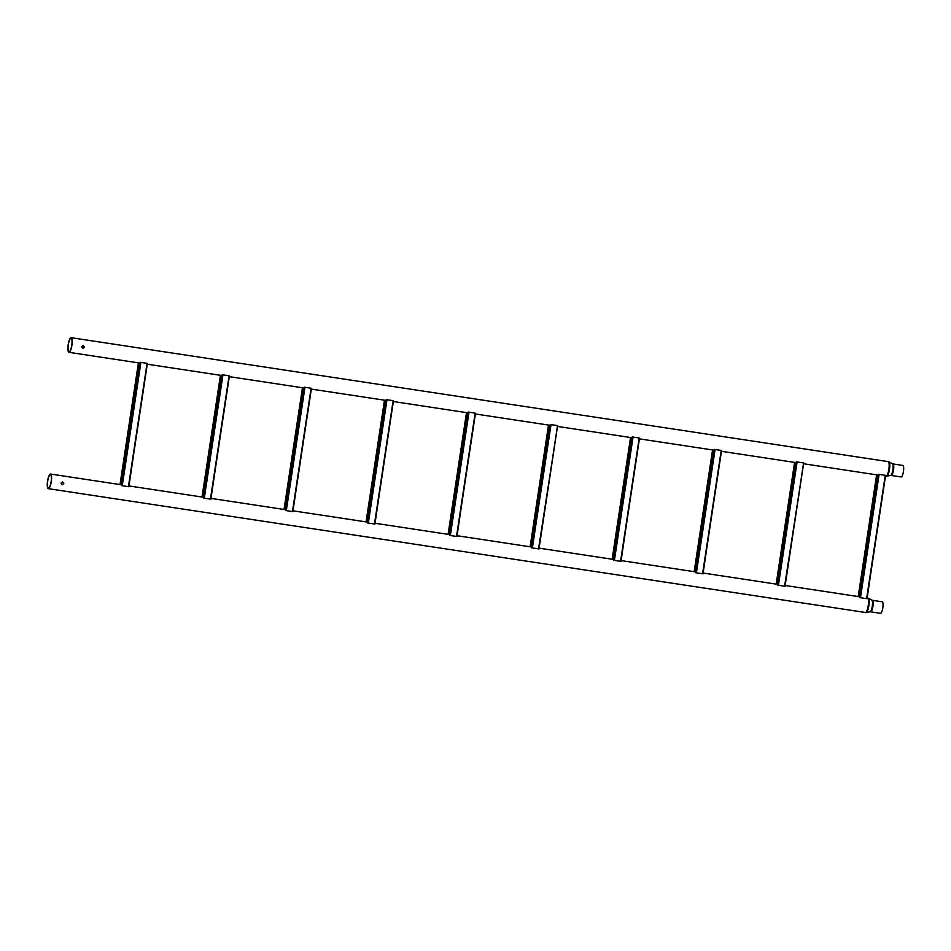 <?xml version="1.0" encoding="UTF-8"?>
<svg xmlns="http://www.w3.org/2000/svg" width="951" height="951" viewBox="0 0 951 951"><rect width="100%" height="100%" fill="white"/><g stroke="black" fill="none" stroke-linecap="round" stroke-linejoin="round"><path stroke-width="1.43" d="M62.516 481.86L63.658 483.5L62.1 484.737M63.812 483.524L62.184 484.748L61.03 483.108L62.6 481.872L63.812 483.524M870.569 611.814L880.483 613.312A5.825 1.486 -81.4 0 0 882.825 607.772A5.825 1.486 -81.4 0 0 882.231 601.805L872.317 600.295A5.825 1.486 98.6 0 1 872.923 606.274A5.825 1.486 98.6 0 1 870.581 611.814A5.825 1.486 98.6 0 1 870.569 611.814L870.034 611.814A5.944 1.522 -81.4 0 0 872.281 606.179A5.944 1.522 -81.4 0 0 871.805 600.129A5.944 1.522 -81.4 0 0 871.675 600.081M48.406 488.065A6.788 1.736 -81.4 0 0 51.14 481.61A6.788 1.736 -81.4 0 0 50.439 474.644L50.439 474.644A6.788 1.736 -81.4 0 0 47.705 481.099A6.788 1.736 -81.4 0 0 48.406 488.065L48.406 488.065M50.522 474.038A7.406 1.89 -81.4 0 0 47.55 481.075A7.406 1.89 -81.4 0 0 48.311 488.671L48.311 488.671A7.406 1.89 -81.4 0 0 51.295 481.634A7.406 1.89 -81.4 0 0 50.534 474.038A7.406 1.89 -81.4 0 0 50.522 474.038L121.621 484.82M83.141 345.51L84.282 347.151L82.725 348.387M84.437 347.174L82.796 348.399L81.655 346.758L83.212 345.522L84.437 347.174M891.194 475.452L901.108 476.962A5.825 1.486 -81.4 0 0 903.45 471.423A5.825 1.486 -81.4 0 0 902.856 465.443A5.825 1.486 -81.4 0 0 902.844 465.443L892.941 463.945A5.825 1.486 98.6 0 1 893.536 469.913A5.825 1.486 98.6 0 1 891.194 475.452L890.647 475.464A5.944 1.522 -81.4 0 0 892.906 469.83A5.944 1.522 -81.4 0 0 892.43 463.767A5.944 1.522 -81.4 0 0 892.288 463.731M69.031 351.715A6.788 1.736 -81.4 0 0 71.753 345.261A6.788 1.736 -81.4 0 0 71.063 338.294A6.788 1.736 -81.4 0 0 71.052 338.294A6.788 1.736 -81.4 0 0 68.329 344.749A6.788 1.736 -81.4 0 0 69.019 351.715A6.788 1.736 -81.4 0 0 69.031 351.715M71.147 337.688A7.406 1.89 -81.4 0 0 68.175 344.726A7.406 1.89 -81.4 0 0 68.936 352.322L68.936 352.322A7.406 1.89 -81.4 0 0 71.907 345.284A7.406 1.89 -81.4 0 0 71.147 337.688L888.103 461.615A7.406 1.89 -81.4 0 0 888.091 461.615L888.912 461.877A7.287 1.866 98.6 0 1 889.494 469.307A7.287 1.866 98.6 0 1 886.736 476.225A7.287 1.866 98.6 0 1 886.57 476.237M138.882 362.937L139.476 364.72M128.421 486.674L147.072 363.341L128.872 486.734L121.514 485.628M128.326 486.662L122.12 485.711M139.238 364.055L139.321 362.997M120.92 484.725L121.146 483.679M139.405 364.471L139.381 363.116M121.003 484.63L121.431 483.334M147.072 363.341L140.166 362.295M138.953 364.911L121.573 483.12L120.48 484.653M120.575 483.762L138.715 363.817M121.657 484.582L139.999 363.341M220.905 375.372L221.5 377.155M210.433 499.109L229.084 375.788L210.884 499.18L203.538 498.062M210.349 499.097L204.144 498.158M221.25 376.501L221.345 375.443M202.943 497.159L203.169 496.125M221.428 376.917L221.393 375.562M203.015 497.076L203.455 495.78M229.084 375.788L222.189 374.742M220.965 377.357L203.585 495.566L202.504 497.1M202.599 496.208L220.739 376.263M203.68 497.028L222.023 375.776M302.929 387.818L303.524 389.601M292.456 511.555L311.108 388.234L292.908 511.626L285.562 510.509M292.373 511.543L286.156 510.604M303.274 388.947L303.369 387.889M284.967 509.605L285.181 508.571M303.452 389.363L303.417 387.996M285.038 509.51L285.478 508.226M311.108 388.234L304.213 387.188M302.989 389.791L285.609 508L284.527 509.534M284.622 508.642L302.763 388.697M285.704 509.474L304.047 388.222M384.953 400.264L385.535 402.047M374.48 524.001L393.132 400.668L374.932 524.06L367.585 522.955M374.397 523.989L368.18 523.038M385.298 401.381L385.393 400.323M366.991 522.04L367.205 521.005M385.476 401.798L385.44 400.442M367.062 521.956L367.502 520.661M393.132 400.668L386.237 399.622M385.012 402.237L367.633 520.447L366.551 521.98M366.646 521.089L384.786 401.144M367.728 521.909L386.058 400.668M466.977 412.698L467.559 414.481M456.504 536.435L475.155 413.114L456.955 536.507L449.609 535.389M456.421 536.423L450.203 535.484M467.321 413.828L467.416 412.77M449.015 534.486L449.229 533.452M467.5 414.244L467.464 412.889M449.086 534.403L449.526 533.107M475.155 413.114L468.261 412.068M467.036 414.684L449.657 532.893L448.575 534.426M448.67 533.535L466.81 413.59M449.752 534.355L468.082 413.103M549 425.145L549.583 426.928M538.528 548.882L557.631 425.62L538.979 548.953L531.621 547.835M538.444 548.87L532.227 547.931M549.345 426.274L549.44 425.216M531.038 546.932L531.252 545.898M549.523 426.69L549.488 425.323M531.11 546.837L531.55 545.553M557.179 425.561L550.272 424.515M549.06 427.118L531.68 545.327L530.599 546.861M530.694 545.969L548.822 426.024M531.775 546.801L550.106 425.549M631.024 437.591L631.607 439.374M620.551 561.328L639.203 437.995L621.003 561.387L613.645 560.282M620.456 561.316L614.251 560.365M631.369 438.708L631.464 437.65M613.05 559.366L613.276 558.332M631.547 439.124L631.512 437.769M613.133 559.283L613.561 557.987M639.203 437.995L632.296 436.949M631.084 439.564L613.704 557.773L612.61 559.307M612.706 558.415L630.846 438.47M613.787 559.236L632.13 437.995M713.036 450.025L713.63 451.808M702.575 573.762L721.227 450.441L703.015 573.833L695.668 572.716M702.48 573.75L696.275 572.811M713.381 451.154L713.476 450.096M695.074 571.813L695.3 570.778M713.559 451.57L713.523 450.215M695.157 571.717L695.585 570.434M721.227 450.441L714.32 449.395M713.107 452.01L695.728 570.208L694.634 571.741M694.729 570.85L712.87 450.917M695.811 571.682L714.153 450.429M795.06 462.471L795.654 464.254M784.587 586.208L803.69 462.947L785.039 586.28L777.692 585.162M784.504 586.196L778.298 585.257M795.405 463.601L795.5 462.531M777.098 584.259L777.312 583.213M795.583 464.017L795.547 462.65M777.169 584.164L777.609 582.88M803.238 462.887L796.344 461.841M795.119 464.445L777.74 582.654L776.658 584.187M776.753 583.296L794.893 463.351M777.835 584.128L796.177 462.875M877.084 474.918L877.678 476.701M866.611 598.654L885.262 475.322L867.062 598.714L859.716 597.608M866.527 598.631L860.31 597.692M877.428 476.035L877.523 474.977M859.122 596.693L859.335 595.659M877.607 476.451L877.571 475.096M859.193 596.61L859.633 595.314M885.262 475.322L878.367 474.276M877.143 476.891L859.763 595.1L858.682 596.634M858.777 595.742L876.917 475.797M859.859 596.562L878.189 475.31M869.892 611.826A5.944 1.522 -81.4 0 0 870.034 611.814L866.111 612.587A7.287 1.866 98.6 0 1 865.945 612.587M865.255 612.599L865.255 612.599A7.406 1.89 -81.4 0 0 865.267 612.599A7.406 1.89 -81.4 0 0 868.239 605.561A7.406 1.89 -81.4 0 0 867.478 597.965L868.287 598.238A7.287 1.866 98.6 0 1 868.869 605.668A7.287 1.866 98.6 0 1 866.111 612.587L48.311 488.671M868.12 598.179A7.287 1.866 98.6 0 1 868.287 598.238L872.317 600.295M890.516 475.464A5.944 1.522 -81.4 0 0 890.647 475.464L885.88 476.249A7.406 1.89 -81.4 0 0 888.864 469.212A7.406 1.89 -81.4 0 0 888.103 461.615M888.745 461.829A7.287 1.866 98.6 0 1 888.912 461.877L892.941 463.945M122.263 485.735L140.914 362.414M120.111 484.594L138.525 362.878M121.538 485.438L140.13 362.486M128.777 486.532L147.381 363.591M204.287 498.181L222.938 374.86M202.135 497.04L220.537 375.324M203.562 497.872L222.154 374.932M210.801 498.978L229.393 376.025M286.31 510.616L304.962 387.295M284.159 509.474L302.561 387.758M285.573 510.318L304.177 387.366M292.825 511.424L311.417 388.472M368.334 523.062L386.986 399.741M366.183 521.921L384.584 400.205M367.597 522.765L386.189 399.812M374.849 523.858L393.441 400.918M450.358 535.508L468.998 412.175M448.194 534.367L466.608 412.651M449.621 535.199L468.213 412.259M456.872 536.305L475.464 413.352M532.37 547.942L551.021 424.621M530.218 546.801L548.632 425.085M531.645 547.645L550.237 424.693M538.896 548.751L557.488 425.798M614.394 560.389L633.045 437.068M612.242 559.247L630.656 437.531M613.668 560.091L632.26 437.139M620.908 561.185L639.512 438.245M696.417 572.835L715.069 449.502M694.266 571.694L712.679 449.978M695.692 572.526L714.284 449.585M702.932 573.631L721.536 450.679M778.441 585.269L797.093 461.948M776.289 584.128L794.691 462.412M777.716 584.972L796.308 462.02M784.955 586.066L803.547 463.125M860.465 597.715L879.116 474.394M858.313 596.574L876.715 474.858M859.728 597.418L878.332 474.466M866.979 598.512L885.571 475.559M128.991 485.937L203.645 497.266M211.015 498.383L285.669 509.712M293.027 510.83L367.692 522.147M375.051 523.264L449.716 534.593M457.074 535.71L531.728 547.039M539.098 548.156L613.752 559.473M621.122 560.591L695.775 571.92M703.146 573.037L777.799 584.366M785.157 585.483L859.823 596.8M68.936 352.322L140.035 363.104M147.393 364.221L222.059 375.55M229.417 376.667L304.07 387.996M311.441 389.114L386.094 400.43M393.464 401.548L468.118 412.877M475.488 413.994L550.142 425.323M557.5 426.428L632.165 437.757M639.524 438.875L714.189 450.203M721.547 451.321L796.213 462.638M803.571 463.755L878.225 475.084M120.004 484.582L138.406 362.866M121.526 485.497L140.13 362.426M202.016 497.016L220.43 375.3M203.55 497.944L222.154 374.86M284.04 509.463L302.454 387.746M285.562 510.378L304.177 387.307M366.064 521.909L384.477 400.181M367.585 522.824L386.201 399.753M448.087 534.343L466.489 412.627M449.609 535.27L468.225 412.187M530.111 546.789L548.513 425.073M531.633 547.705L550.249 424.633M612.135 559.236L630.537 437.508M613.657 560.151L632.272 437.08M694.147 571.67L712.561 449.954M695.68 572.597L714.284 449.514M776.171 584.116L794.584 462.4M777.692 585.031L796.308 461.96M858.194 596.562L876.608 474.834M859.716 597.478L878.332 474.406"/></g></svg>

